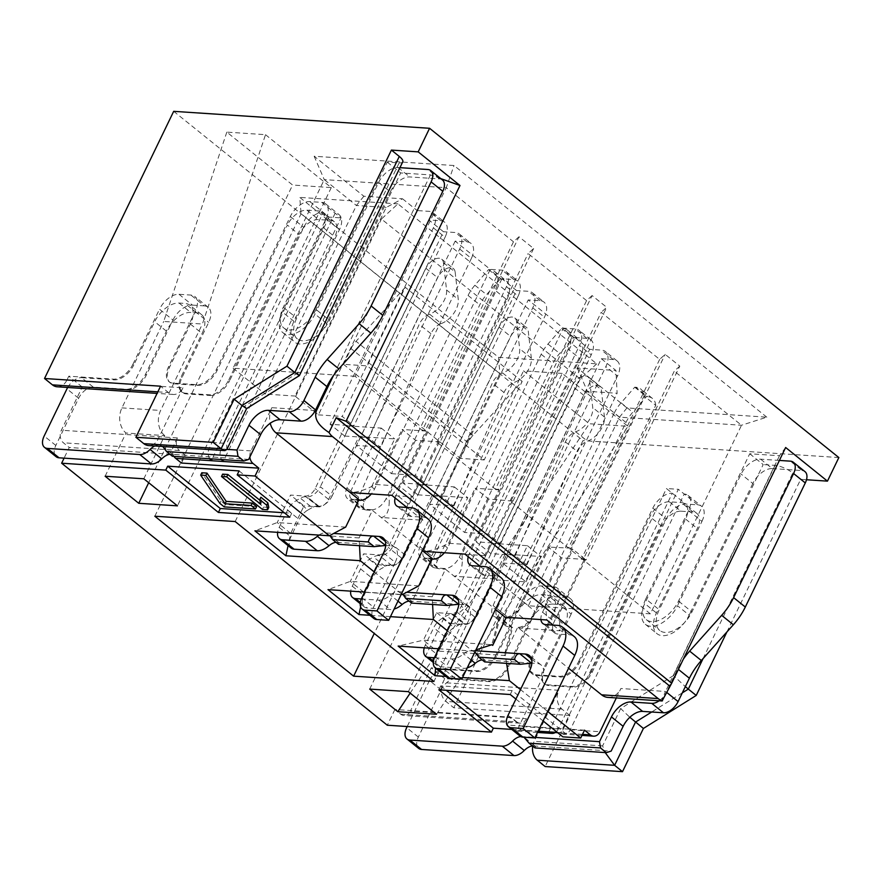 <?xml version="1.0" encoding="UTF-8"?>
<svg xmlns="http://www.w3.org/2000/svg" width="883" height="883" viewBox="0 0 883 883"><rect width="100%" height="100%" fill="white"/><g stroke="black" fill="none" stroke-linecap="round" stroke-linejoin="round"><path stroke-width="0.66" stroke-dasharray="4.42 3.31" d="M785.649 447.504L779.49 455.727L749.733 453.763L678.508 601.091A25.21 14.481 128.8 0 1 651.698 621.621A25.21 14.481 128.8 0 1 646.345 619.645A25.21 14.481 128.8 0 1 645.782 598.928L658.354 609.038L656.455 612.968A25.21 14.481 -51.2 0 0 657.018 633.696A25.21 14.481 -51.2 0 0 662.371 635.661A25.21 14.481 -51.2 0 0 689.182 615.131L677.493 605.727A25.21 14.481 128.8 0 1 650.672 626.257A25.21 14.481 128.8 0 1 645.318 624.281A25.21 14.481 128.8 0 1 644.756 603.564L685.594 519.083A18.333 10.53 -51.2 0 0 685.186 504.016A18.333 10.53 -51.2 0 0 681.29 502.582L669.391 501.798A18.333 10.53 -51.2 0 0 649.888 516.721L579.612 662.095A18.333 10.53 128.8 0 1 560.109 677.018L536.312 675.44A18.333 10.53 128.8 0 1 532.416 674.005A18.333 10.53 128.8 0 1 532.008 658.939L552.89 615.716A22.914 13.157 -51.2 0 0 552.383 596.875A22.914 13.157 -51.2 0 0 547.515 595.087L541.566 594.689A22.914 13.157 -51.2 0 0 517.184 613.354L496.301 656.566L495.418 655.87A18.333 10.53 128.8 0 1 475.915 670.793L431.29 667.835L410.396 711.058L526.445 718.74L522.637 726.599A9.172 6.965 -86.2 0 1 516.191 731.047A9.172 6.965 -86.2 0 1 513.001 729.755L538.012 731.411M399.933 167.66L398.112 167.538A18.333 10.53 -51.2 0 0 378.619 182.461L316.887 310.154L328.575 319.569L326.677 323.487A25.21 14.481 128.8 0 1 299.867 344.017A25.21 14.481 128.8 0 1 294.514 342.052A25.21 14.481 128.8 0 1 293.951 321.324L334.789 236.854A18.333 10.53 -51.2 0 0 334.381 221.776A18.333 10.53 -51.2 0 0 330.485 220.342L318.575 219.558A18.333 10.53 -51.2 0 0 299.083 234.481L287.383 225.077L217.108 370.452A18.333 10.53 128.8 0 1 197.615 385.374L173.808 383.796A18.333 10.53 128.8 0 1 169.911 382.372A18.333 10.53 128.8 0 1 169.503 367.295L190.397 324.072A22.914 13.157 -51.2 0 0 189.878 305.231A22.914 13.157 -51.2 0 0 185.011 303.443L179.061 303.046A22.914 13.157 -51.2 0 0 154.691 321.71L133.797 364.922L132.925 364.226A18.333 10.53 128.8 0 1 113.421 379.149L68.786 376.191L66.887 380.12L182.936 387.814A13.753 10.441 -86.2 0 1 173.256 394.469A13.753 10.441 -86.2 0 1 168.465 392.538L160.574 386.191M299.414 375.584L297.527 373.101L399.138 162.902L387.24 162.119L316.015 309.447L316.887 310.154L314.988 314.083A25.21 14.481 128.8 0 1 288.178 334.613A25.21 14.481 128.8 0 1 282.825 332.637A25.21 14.481 128.8 0 1 282.262 311.92L323.09 227.439A18.333 10.53 -51.2 0 0 322.681 212.373A18.333 10.53 -51.2 0 0 318.785 210.938L306.887 210.154A18.333 10.53 -51.2 0 0 287.383 225.077M749.733 453.763L763.188 464.579L691.963 611.908A25.21 14.481 128.8 0 1 665.142 632.438A25.21 14.481 128.8 0 1 659.789 630.473A25.21 14.481 128.8 0 1 659.226 609.745L658.354 609.038L697.283 528.498A18.333 10.53 -51.2 0 0 696.875 513.42A18.333 10.53 -51.2 0 0 692.978 511.985L681.29 502.582M779.402 460.429L760.616 459.182A18.333 10.53 -51.2 0 0 741.113 474.105L679.391 601.798L691.08 611.202L689.182 615.131M475.495 650.76L471.533 650.495A12.373 7.108 -51.2 0 0 463.531 653.884A18.333 10.53 128.8 0 1 451.688 658.906L434.414 657.769M531.411 663.1L483.233 659.899A12.373 7.108 -51.2 0 0 482.195 659.921M467.228 667.857A18.333 10.53 128.8 0 1 463.376 668.321L440.275 666.786A13.753 7.892 128.8 0 1 437.361 665.716A13.753 7.892 128.8 0 1 437.052 654.413L445.396 637.14A13.753 7.892 128.8 0 1 454.116 627.603L458.288 625.219A12.373 7.108 128.8 0 1 463.608 623.729L465.043 623.828A12.373 7.108 -51.2 0 0 478.2 613.751L583.795 395.319A12.373 7.108 128.8 0 1 596.952 385.242A12.373 7.108 128.8 0 1 599.59 386.213A12.373 7.108 128.8 0 1 601.312 389.668L604.436 416.986A18.333 10.53 128.8 0 1 587.405 441.158A12.373 7.108 -51.2 0 0 577.096 451.323L504.8 614.943A13.753 7.892 -51.2 0 0 505.396 625.617A13.753 7.892 -51.2 0 0 508.31 626.698L511.754 626.919L504.414 654.822L517.703 627.316L568.553 668.232M424.259 647.813A13.753 7.892 128.8 0 1 425.352 644.998L433.708 627.736A13.753 7.892 128.8 0 1 442.416 618.188L446.588 615.804A12.373 7.108 128.8 0 1 451.908 614.325L453.343 614.413A12.373 7.108 -51.2 0 0 466.511 604.347L572.096 385.915A12.373 7.108 128.8 0 1 585.263 375.838A12.373 7.108 128.8 0 1 587.89 376.798A12.373 7.108 128.8 0 1 589.612 380.253L592.736 407.571A18.333 10.53 128.8 0 1 575.705 431.754A12.373 7.108 -51.2 0 0 565.396 441.908L493.1 605.539A13.753 7.892 -51.2 0 0 493.696 616.213A13.753 7.892 -51.2 0 0 496.621 617.283L500.065 617.515L499.182 616.809L491.842 644.7L423.399 640.175L398.156 646.08M316.015 309.447A25.21 14.481 128.8 0 1 289.194 329.977A25.21 14.481 128.8 0 1 283.84 328.001A25.21 14.481 128.8 0 1 283.277 307.284L326.015 218.885A18.333 10.53 -51.2 0 0 325.606 203.807A18.333 10.53 -51.2 0 0 321.71 202.373L309.812 201.589A18.333 10.53 -51.2 0 0 290.308 216.512L216.236 369.745A18.333 10.53 128.8 0 1 196.732 384.668L172.936 383.09A18.333 10.53 128.8 0 1 169.039 381.666A18.333 10.53 128.8 0 1 168.631 366.588L195.22 311.578A18.333 10.53 -51.2 0 0 194.812 296.511A18.333 10.53 -51.2 0 0 190.916 295.077L179.006 294.293A18.333 10.53 -51.2 0 0 159.514 309.216L172.958 320.032L146.368 375.043A18.333 10.53 128.8 0 1 126.865 389.966L82.24 387.008L61.346 430.231A9.172 6.965 93.8 0 0 63.388 442.791L69.238 447.493L64.084 458.145M387.24 162.119L400.683 172.936L329.458 320.264A25.21 14.481 128.8 0 1 302.648 340.794A25.21 14.481 128.8 0 1 297.295 338.829A25.21 14.481 128.8 0 1 296.732 318.101L339.458 229.701A18.333 10.53 -51.2 0 0 339.05 214.624A18.333 10.53 -51.2 0 0 335.154 213.189L221.192 448.928A9.172 6.965 -86.2 0 0 221.545 459.535M318.94 535.076A12.373 7.108 128.8 0 1 325.363 532.902L333.686 533.453M338.476 544.292L339.116 542.813L337.063 542.305A12.373 7.108 -51.2 0 0 336.026 542.317M361.335 598.972L378.597 600.109A18.333 10.53 -51.2 0 0 390.452 595.087A12.373 7.108 128.8 0 1 398.454 591.698L406.765 592.25M409.105 601.124A12.373 7.108 128.8 0 1 410.142 601.102L458.332 604.292M679.789 366.114L674.281 371.147L583.111 559.745L586.08 559.943L679.789 366.114L665.164 354.348L659.656 359.392L601.191 312.35L510.021 500.948L513.001 501.136L488.608 499.094L475.164 488.277L498.972 489.855L498.387 489.381L592.085 295.551L606.698 307.317L601.191 312.35M659.656 359.392L568.497 547.979L510.021 500.948M579.612 662.095L578.729 661.389A18.333 10.53 128.8 0 1 559.237 676.312L535.429 674.733A18.333 10.53 128.8 0 1 531.533 673.31A18.333 10.53 128.8 0 1 531.125 658.232L557.714 603.221L571.169 614.049A18.333 10.53 -51.2 0 0 570.749 598.972A18.333 10.53 -51.2 0 0 566.864 597.537L554.954 596.753A18.333 10.53 -51.2 0 0 535.462 611.676L508.862 666.687A18.333 10.53 128.8 0 1 489.37 681.61L444.734 678.652L442.836 682.581A13.753 10.441 93.8 0 0 445.904 701.422L453.796 707.78L569.844 715.462L545.153 766.543M444.734 678.652L431.29 667.835M584.513 730.175L507.151 725.053L510.948 717.195L394.9 709.502L400.75 714.204A9.172 6.965 93.8 0 0 403.939 715.495A9.172 6.965 93.8 0 0 410.396 711.058M394.9 709.502L387.306 725.219M82.24 387.008L68.786 376.191M57.207 386.787A13.753 10.441 93.8 0 0 66.887 380.12M173.686 111.335L582.957 440.606L453.796 707.78M541.566 594.689L553.255 604.104A22.914 13.157 -51.2 0 0 528.884 622.758L507.99 665.981A18.333 10.53 128.8 0 1 488.487 680.903L455.76 678.74L444.072 669.325L476.798 671.499A18.333 10.53 -51.2 0 0 496.301 656.566M838.85 457.56L582.957 440.606M726.919 631.941L800.671 479.359L806.499 479.745M526.367 564.612L514.679 555.208L490.871 553.63L476.257 541.875L575.021 337.56L589.634 349.326L601.533 350.109A18.333 10.53 128.8 0 1 605.429 351.544A18.333 10.53 128.8 0 1 605.837 366.622L617.537 376.026L526.367 564.612L502.559 563.034L601.323 358.73L613.232 359.524A18.333 10.53 128.8 0 1 617.129 360.948A18.333 10.53 128.8 0 1 617.537 376.026M601.323 358.73L615.948 370.496L617.118 393.266L587.361 391.29L619.524 417.162L741.521 425.242L766.808 417.173L626.963 407.913L577.261 367.924L615.948 370.496M402.538 198.796L417.151 210.562L318.388 414.867L294.999 396.048L386.169 207.461L402.538 198.796L363.851 196.236L314.16 156.247L454.005 165.518L766.808 417.173M433.365 227.847L445.054 237.262A18.333 10.53 -51.2 0 0 444.646 222.185A18.333 10.53 -51.2 0 0 440.749 220.75L428.851 219.966L443.465 231.721L344.701 436.036L330.087 424.27L353.884 425.849L342.196 416.445L433.365 227.847A18.333 10.53 -51.2 0 0 432.957 212.781A18.333 10.53 -51.2 0 0 429.061 211.346L417.151 210.562M459.668 249.017L471.367 258.432A18.333 10.53 -51.2 0 0 470.959 243.355A18.333 10.53 -51.2 0 0 467.063 241.92L455.153 241.136L490.242 269.359L391.478 473.663L356.39 445.44L380.198 447.019L368.509 437.604L459.668 249.017A18.333 10.53 -51.2 0 0 459.259 233.951A18.333 10.53 -51.2 0 0 455.363 232.516L443.465 231.721M506.445 286.655L518.144 296.059A18.333 10.53 -51.2 0 0 517.725 280.982A18.333 10.53 -51.2 0 0 513.84 279.558L501.93 278.763L516.555 290.529L417.78 494.833L403.167 483.067L426.975 484.646L415.275 475.242L506.445 286.655A18.333 10.53 -51.2 0 0 506.036 271.578A18.333 10.53 -51.2 0 0 502.14 270.143L490.242 269.359M575.021 337.56L586.919 338.355A18.333 10.53 128.8 0 1 590.815 339.778A18.333 10.53 128.8 0 1 591.224 354.856L500.054 543.442L488.365 534.038L464.557 532.46L429.48 504.237L453.277 505.816L441.588 496.412L532.758 307.814A18.333 10.53 -51.2 0 0 532.35 292.748A18.333 10.53 -51.2 0 0 528.453 291.313L516.555 290.529M453.277 505.816L544.447 317.229A18.333 10.53 -51.2 0 0 544.038 302.152A18.333 10.53 -51.2 0 0 540.142 300.717L528.244 299.933L563.321 328.156L575.23 328.94A18.333 10.53 128.8 0 1 579.116 330.374A18.333 10.53 128.8 0 1 579.535 345.452L591.224 354.856M596.731 363.818L580.208 378.95L381.423 219.017L397.946 203.885L596.731 363.818L498.542 357.317L299.756 197.384L301.081 213.686L499.866 373.619L374.271 633.453M397.946 203.885L299.756 197.384M408.387 691.654L562.228 373.41L628.001 426.323L589.325 423.763L410.176 693.1M562.228 373.41L523.553 370.838L589.325 423.763M226.821 132.119L163.719 321.456L202.395 324.017L265.507 134.68L226.821 132.119L292.604 185.033L148.697 482.725M265.507 134.68L331.28 187.604L292.604 185.033M190.397 324.072L202.086 333.487A22.914 13.157 -51.2 0 0 201.578 314.646A22.914 13.157 -51.2 0 0 196.71 312.847L190.761 312.461A22.914 13.157 -51.2 0 0 166.379 331.114L145.485 374.337A18.333 10.53 128.8 0 1 125.993 389.26L93.256 387.096L81.567 377.681L114.293 379.856A18.333 10.53 -51.2 0 0 133.797 364.922M547.659 711.444L520.495 689.59M462.549 677.548L445.926 676.444M438.719 648.773L472.548 651.014L447.405 630.793M390.474 616.654L369.911 615.296M364.624 592.063L401.191 594.491M401.5 593.851L374.326 571.985M515.904 699.071L543.078 720.936M455.76 678.74A13.753 7.892 -51.2 0 0 441.136 689.932L418.343 737.084A13.753 7.892 -51.2 0 0 418.652 748.387M441.136 689.932L429.447 680.528A13.753 7.892 128.8 0 1 444.072 669.325M703.078 658.575L792.779 473.012A13.753 4.205 -154.2 0 0 775.086 465.363L763.188 464.579M792.779 473.012L800.671 479.359M532.714 746.124A13.753 10.441 -86.2 0 1 534.193 741.345L558.884 690.274L442.836 682.581M569.844 715.462L561.952 709.115A13.753 10.441 -86.2 0 1 558.884 690.274M577.261 367.924L587.361 391.29L496.191 579.877L528.354 605.749L650.352 613.84L741.521 425.242L674.281 371.147M626.963 407.913L619.524 417.162L528.354 605.749M592.085 295.551L586.577 300.595L495.407 489.182L436.942 442.14L439.337 441.875L415.529 440.297L414.646 439.591L402.085 429.469L425.882 431.047L425.297 430.584L518.994 236.754L533.619 248.509L528.111 253.553L586.577 300.595M518.994 236.754L513.487 241.799L422.328 430.385L355.087 376.29L446.257 187.704L513.487 241.799M314.16 156.247L324.26 179.613L446.257 187.704L454.005 165.518M363.851 196.236L356.412 205.485L265.242 394.072L294.999 396.048M355.087 376.29L233.09 368.2L324.26 179.613L356.412 205.485L386.169 207.461M498.542 357.317L499.866 373.619M436.489 714.259L628.001 426.323M440.76 178.609L430.44 174.9L400.683 172.936M399.138 162.902A13.753 4.205 -154.2 0 0 402.747 161.832M182.936 387.814L158.245 438.884A13.753 10.441 -86.2 0 1 148.565 445.551M93.256 387.096A13.753 7.892 -51.2 0 0 78.631 398.288L55.839 445.44A13.753 7.892 -51.2 0 0 56.148 456.743M67.682 387.482A13.753 7.892 128.8 0 1 81.567 377.681M506.566 663.343L505.286 655.528L436.853 650.992L435.562 668.111M474.778 617.007L461.323 606.191A9.172 5.265 -51.2 0 1 451.577 613.652L436.699 612.67L423.399 640.175L436.853 650.992L450.142 623.486L465.021 624.469A9.172 5.265 -51.2 0 0 474.778 617.007L505.164 554.149L540.871 556.511L510.473 619.369A9.172 5.265 -51.2 0 0 510.683 626.908A9.172 5.265 -51.2 0 0 512.626 627.625L505.286 655.528L504.414 654.822M616.334 697.945L620.892 688.508L665.528 691.466C662.239 698.387 661.224 701.499 662.471 700.804M607.99 697.393A18.333 13.918 93.8 0 0 620.892 688.508M510.242 694.513L512.14 690.583L564.756 732.923L562.857 736.852M512.14 690.583L440.727 685.859L438.829 689.789M440.727 685.859L446.224 690.274M511.765 729.413L538.133 731.157M557.372 732.437L564.756 732.923M181.479 463.045L185.287 455.186L69.238 447.493M289.812 517.184L291.71 513.255L284.326 512.758M239.094 470.915L291.71 513.255M249.867 456.975A9.172 6.965 -86.2 0 1 250.949 450.904L271.843 407.681A18.333 13.918 93.8 0 0 270.242 423.255M345.672 527.107L277.229 522.57L254.911 530.838M358.962 499.601L353.012 499.215A9.172 5.265 128.8 0 1 351.07 498.498A9.172 5.265 128.8 0 1 350.86 490.959L381.246 428.089L345.54 425.727L315.154 488.586A9.172 5.265 128.8 0 1 305.408 496.058L290.529 495.065L277.229 522.57L290.684 533.387L288.068 545.606M359.513 545.694L359.116 537.924L290.684 533.387L303.973 505.893L290.529 495.065M359.116 537.924L372.416 510.418L422.383 550.628M418.752 585.904L350.319 581.367L328.001 589.634M432.052 558.398L426.103 558.012A9.172 5.265 128.8 0 1 424.149 557.294A9.172 5.265 128.8 0 1 423.95 549.756L454.337 486.897L418.63 484.524L388.244 547.394A9.172 5.265 128.8 0 1 378.487 554.855L363.608 553.873L350.319 581.367L363.763 592.195L360.639 606.853M432.604 604.491L432.206 596.72L363.763 592.195L377.063 564.69L363.608 553.873M432.206 596.72L445.496 569.226L495.473 609.425M475.904 649.921L472.548 651.014M105.132 476.235L126.026 433.023A18.333 13.918 -86.2 0 1 121.931 407.891L163.719 321.456M143.819 478.796L164.713 435.584L126.026 433.023M580.208 378.95L433.961 681.477M235.176 521.544L381.423 219.017M522.184 381.379L405.253 287.306L367.262 365.882L484.204 459.955L522.184 381.379L472.968 435.363A18.333 10.53 -51.2 0 0 468.001 442.67L460.396 458.387L484.204 459.955M154.834 516.224L301.081 213.686M557.714 603.221A18.333 10.53 -51.2 0 0 557.305 588.155A18.333 10.53 -51.2 0 0 553.409 586.72L541.511 585.937A18.333 10.53 -51.2 0 0 522.008 600.859L495.418 655.87M528.884 622.758L517.184 613.354M429.447 680.528L407.195 726.532M520.749 736.543A12.373 7.108 128.8 0 1 521.831 736.521L535.12 737.404M659.148 700.782A13.753 7.892 -51.2 0 0 666.411 692.173L677.691 668.828A45.839 26.324 128.8 0 1 683.354 659.115M678.508 601.091L679.391 601.798L677.493 605.727M775.086 465.363L673.475 675.561L685.329 686.621M673.475 675.561L620.672 708.563L629.844 717.283M620.672 708.563L602.625 745.881L605.197 752.57M650.352 613.84L583.111 559.745M369.701 689.093L523.553 370.838M331.28 187.604L177.439 505.849M164.713 435.584A18.333 13.918 -86.2 0 1 160.618 410.463L202.395 324.017M430.44 174.9L333.366 375.716M779.49 455.727L665.528 691.466M246.6 408.597L244.723 406.092L297.527 373.101M226.854 449.458L226.677 443.421L244.723 406.092M132.925 364.226L159.514 309.216M166.379 331.114L154.691 321.71M154.768 445.959A12.373 7.108 128.8 0 1 159.337 444.877L226.898 449.359M586.08 559.943L585.506 559.469L558.906 614.48L560.241 630.782L518.586 628.023A13.753 7.892 -51.2 0 0 533.211 616.831L561.698 557.89L560.815 557.184L625.948 422.471A27.505 15.795 128.8 0 1 632.747 412.251L646.433 396.61L647.614 396.688L635.926 387.284A22.914 13.157 128.8 0 1 640.793 389.072A22.914 13.157 128.8 0 1 644.027 395.926L569.954 549.16L572.935 549.358L542.537 612.217A13.753 7.892 -51.2 0 0 540.926 619.579M533.211 616.831L532.328 616.124A13.753 7.892 128.8 0 1 517.703 627.316M512.626 627.625L500.065 617.515L492.714 645.407M507.151 725.053L513.001 729.755M557.725 732.713L560.606 732.912L678.365 489.314L666.455 488.531L685.76 504.05A18.333 10.53 -51.2 0 0 666.257 518.972L592.184 672.206A18.333 10.53 128.8 0 1 572.681 687.129L548.873 685.55A18.333 10.53 128.8 0 1 544.988 684.126A18.333 10.53 128.8 0 1 544.568 669.049L543.696 668.343L564.59 625.131A22.914 13.157 -51.2 0 0 564.071 606.29A22.914 13.157 -51.2 0 0 559.204 604.491L547.515 595.087M645.782 598.928L688.519 510.517A18.333 10.53 -51.2 0 0 688.1 495.451A18.333 10.53 -51.2 0 0 684.215 494.016L570.252 729.755A9.172 6.965 -86.2 0 1 563.796 734.203A9.172 6.965 -86.2 0 1 560.606 732.912L582.493 734.358M400.75 714.204L516.798 721.897L510.948 717.195M516.798 721.897A9.172 6.965 93.8 0 0 519.988 723.188A9.172 6.965 93.8 0 0 526.445 718.74M185.287 455.186L179.437 450.485L63.388 442.791M173.94 456.379A9.172 6.965 -86.2 0 1 173.587 445.772L177.384 437.924A9.172 6.965 93.8 0 0 179.437 450.485M268.763 507.416L263.553 507.063L222.626 474.138M259.9 500.286L261.798 501.809L260.904 497.25M256.611 506.61L225.364 504.535L221.015 501.036L201.799 472.758M391.853 495.308L399.293 486.058L375.485 484.48L371.401 486.643C363.432 490.529 356.357 492.493 350.198 492.548M395.131 497.946A13.753 7.892 128.8 0 1 396.368 494.623L495.142 290.319A22.914 13.157 -51.2 0 0 494.623 271.478A22.914 13.157 -51.2 0 0 489.756 269.679L488.564 269.602L474.888 285.242A27.505 15.795 -51.2 0 0 468.078 295.463L374.469 489.116A13.753 7.892 128.8 0 1 371.301 493.95M488.564 269.602L500.264 279.017L486.577 294.657A27.505 15.795 -51.2 0 0 479.778 304.878L386.158 498.52A13.753 7.892 128.8 0 1 371.533 509.723L372.416 510.418L366.467 510.032A9.172 5.265 128.8 0 1 364.513 509.314A9.172 5.265 128.8 0 1 364.315 501.776L394.701 438.917L358.995 436.544L328.608 499.414A9.172 5.265 128.8 0 1 318.851 506.875L303.973 505.893M464.933 554.105L472.383 544.855L448.575 543.277L444.48 545.44C436.511 549.325 429.447 551.29 423.277 551.345M512.416 500.672L485.827 555.672L462.019 554.094L462.317 559.789C462.273 570.054 459.59 575.55 454.27 576.279L495.926 579.038L484.944 554.966L579.91 358.52L568.222 349.116A22.914 13.157 -51.2 0 0 567.714 330.275A22.914 13.157 -51.2 0 0 562.835 328.487L561.654 328.41L547.968 344.05A27.505 15.795 -51.2 0 0 541.169 354.271L447.549 547.913A13.753 7.892 128.8 0 1 444.392 552.747M406.997 507.493L422.836 520.242L381.18 517.482C386.511 516.754 389.193 511.257 389.226 500.992L386.158 498.52M579.91 358.52A22.914 13.157 -51.2 0 0 579.403 339.679A22.914 13.157 -51.2 0 0 574.535 337.891L573.343 337.814L559.667 353.454A27.505 15.795 -51.2 0 0 552.857 363.675L459.248 557.316A13.753 7.892 128.8 0 1 444.624 568.52L445.496 569.226L439.546 568.829A9.172 5.265 128.8 0 1 437.604 568.111A9.172 5.265 128.8 0 1 437.394 560.573L467.78 497.714L432.074 495.341L401.688 558.211A9.172 5.265 128.8 0 1 391.942 565.672L377.063 564.69M509.193 617.471A13.753 7.892 -51.2 0 0 520.639 606.709L519.756 606.003A13.753 7.892 128.8 0 1 505.131 617.206M461.323 606.191L491.71 543.321L527.416 545.694L497.03 608.553A9.172 5.265 -51.2 0 0 497.239 616.091A9.172 5.265 -51.2 0 0 499.182 616.809M436.699 612.67L450.142 623.486M468.001 442.67L351.059 348.586L343.465 364.304L367.262 365.882M405.253 287.306L356.037 341.279A18.333 10.53 128.8 0 0 351.059 348.586M343.465 364.304L460.396 458.387M578.729 661.389L652.813 508.155A18.333 10.53 128.8 0 1 672.305 493.233L558.343 728.972A9.172 6.965 -86.2 0 1 555.23 732.559M592.184 672.206L591.301 671.499L661.577 526.125L649.888 516.721M669.391 501.798L681.08 511.202A18.333 10.53 -51.2 0 0 661.577 526.125M681.08 511.202L692.978 511.985M685.594 519.083L697.283 528.498M688.519 510.517L701.963 521.345L659.226 609.745M760.616 459.182L772.305 468.586A18.333 10.53 -51.2 0 0 752.813 483.52L741.113 474.105M772.305 468.586L802.062 470.562L790.373 461.158M804.987 471.632A13.753 7.892 -51.2 0 0 802.062 470.562M521.831 736.521L523.961 737.206M534.943 747.923L535.584 746.433L533.531 745.925A12.373 7.108 -51.2 0 0 532.493 745.947M553.255 604.104L559.204 604.491M552.89 615.716L564.59 625.131M571.169 614.049L544.568 669.049M701.963 521.345A18.333 10.53 -51.2 0 0 701.555 506.268A18.333 10.53 -51.2 0 0 697.658 504.833L685.76 504.05M527.416 545.694L540.871 556.511M505.164 554.149L491.71 543.321M432.074 495.341L418.63 484.524M454.337 486.897L467.78 497.714M358.995 436.544L345.54 425.727M381.246 428.089L394.701 438.917M500.054 543.442L476.257 541.875M417.78 494.833L441.588 496.412M391.478 473.663L415.275 475.242M344.701 436.036L368.509 437.604M318.388 414.867L342.196 416.445M233.09 368.2L265.242 394.072M422.328 430.385L425.297 430.584M495.407 489.182L498.387 489.381M568.497 547.979L571.467 548.177L665.164 354.348M520.639 606.709L549.127 547.78L548.244 547.074L571.467 548.177M625.948 422.471L614.248 413.067L549.127 547.78L560.815 557.184L532.328 616.124M585.506 559.469L561.698 557.89M496.191 579.877L525.948 581.853L502.559 563.034M513.001 501.136L606.698 307.317M614.248 413.067A27.505 15.795 128.8 0 1 621.058 402.847L634.734 387.207L635.926 387.284M572.052 548.652L545.462 603.652L558.034 613.773L584.623 558.762L581.643 558.564L655.727 405.341L644.027 395.926M655.727 405.341A22.914 13.157 -51.2 0 0 652.493 398.476A22.914 13.157 -51.2 0 0 647.614 396.688M520.032 736.069A13.753 7.892 128.8 0 1 519.734 724.766L541.378 679.976A18.333 10.53 -51.2 0 0 540.97 664.899A18.333 10.53 -51.2 0 0 537.074 663.475L531.864 663.122M558.906 614.48L558.034 613.773L554.237 621.632A13.753 7.892 -51.2 0 0 552.99 624.954M552.968 625.076A13.753 7.892 -51.2 0 0 554.546 632.934A13.753 7.892 -51.2 0 0 557.46 634.005L569.369 634.789A22.914 13.157 128.8 0 1 574.237 636.588M179.006 294.293L192.461 305.11A18.333 10.53 -51.2 0 0 172.958 320.032M323.09 227.439L334.789 236.854M283.277 307.284L296.732 318.101M442.482 179.989A13.753 7.892 -51.2 0 0 439.568 178.918L409.811 176.942A18.333 10.53 -51.2 0 0 390.308 191.876L378.619 182.461M159.337 444.877L162.759 446.489M172.45 456.279L173.09 454.789L171.026 454.281L248.686 459.436M169.989 454.304A12.373 7.108 128.8 0 1 171.026 454.281M209.646 458.741A9.172 6.965 -86.2 0 1 209.293 448.145L323.255 212.406A18.333 10.53 -51.2 0 0 303.752 227.328L229.679 380.562L228.807 379.856A18.333 10.53 128.8 0 1 209.304 394.778L185.496 393.211A18.333 10.53 128.8 0 1 181.611 391.776A18.333 10.53 128.8 0 1 181.192 376.699L202.086 333.487M209.304 394.778L210.187 395.485L186.379 393.906A18.333 10.53 -51.2 0 1 182.483 392.482A18.333 10.53 -51.2 0 1 182.075 377.405L208.664 322.405A18.333 10.53 -51.2 0 0 208.256 307.328A18.333 10.53 -51.2 0 0 204.359 305.893L190.916 295.077M228.807 379.856L299.083 234.481M451.577 613.652L465.021 624.469M451.908 614.325L463.608 623.729M261.798 501.809L260.651 504.171M263.553 507.063L262.417 509.425M221.015 501.036L219.878 503.387M225.364 504.535L224.227 506.897M371.533 509.723L365.584 509.325L353.895 499.91L358.664 500.231M318.851 506.875L305.739 496.721L318.873 506.224A12.373 7.108 -51.2 0 0 332.03 496.147L320.341 486.743A12.373 7.108 128.8 0 1 307.174 496.82L305.408 496.058M375.485 484.48L402.085 429.469M444.624 568.52L438.674 568.122L426.975 558.718L431.743 559.027M391.942 565.672L378.487 554.855M448.575 543.277L475.164 488.277M422.836 520.242L412.736 496.875L388.939 495.297L389.226 500.992M415.529 440.297L388.939 495.297M519.756 606.003L548.244 547.074M545.462 603.652L546.787 619.965M488.608 499.094L462.019 554.094M752.813 483.52L691.08 611.202L691.963 611.908M533.531 745.925L611.179 751.08M591.301 671.499A18.333 10.53 128.8 0 1 571.809 686.422L548.001 684.844A18.333 10.53 128.8 0 1 544.105 683.42A18.333 10.53 128.8 0 1 543.696 668.343M697.658 504.833L678.365 489.314M439.337 441.875L412.736 496.875L399.293 486.058L425.882 431.047M568.222 349.116L473.255 545.562L472.383 544.855L498.972 489.855M525.948 581.853L617.118 393.266M584.623 558.762L572.935 549.358M474.877 652.04L471.533 650.495M484.646 661.897L485.286 660.407L483.233 659.899M634.734 387.207L646.433 396.61M329.458 320.264L328.575 319.569L390.308 191.876M321.71 202.373L341.004 217.902L223.244 461.489M480.076 566.29L495.926 579.038M553.166 625.087L560.241 630.782M192.461 305.11L204.359 305.893M309.812 201.589L329.105 217.108L341.004 217.902M210.187 395.485A18.333 10.53 -51.2 0 0 229.679 380.562M353.012 499.215L353.895 499.91L350.452 499.69A13.753 7.892 128.8 0 1 347.527 498.619A13.753 7.892 128.8 0 1 346.931 487.935L419.226 324.315A12.373 7.108 128.8 0 1 429.535 314.149A18.333 10.53 -51.2 0 0 446.566 289.977L443.443 262.659A12.373 7.108 -51.2 0 0 441.721 259.205A12.373 7.108 -51.2 0 0 425.926 268.311L320.341 486.743M366.467 510.032L362.14 509.094A13.753 7.892 -51.2 0 1 359.226 508.023L347.527 498.619M305.739 496.721A12.373 7.108 -51.2 0 0 300.419 498.211L296.246 500.595A13.753 7.892 -51.2 0 0 287.538 510.142L279.183 527.405A13.753 7.892 -51.2 0 0 277.626 532.339M317.439 506.136A12.373 7.108 -51.2 0 0 312.118 507.615L300.419 498.211M426.103 558.012L426.975 558.718L423.542 558.486A13.753 7.892 128.8 0 1 420.617 557.416A13.753 7.892 128.8 0 1 420.021 546.732L492.317 383.112A12.373 7.108 128.8 0 1 502.626 372.946A18.333 10.53 -51.2 0 0 519.657 348.774L516.533 321.456A12.373 7.108 -51.2 0 0 514.811 318.001A12.373 7.108 -51.2 0 0 499.016 327.107L393.421 545.539A12.373 7.108 128.8 0 1 380.264 555.617M423.542 558.486L435.231 567.89L439.546 568.829M378.829 555.528A12.373 7.108 -51.2 0 0 373.509 557.007L369.337 559.392A13.753 7.892 -51.2 0 0 360.617 568.939L352.273 586.202A13.753 7.892 -51.2 0 0 350.717 591.146M468.222 556.743A13.753 7.892 128.8 0 1 469.458 553.42L473.255 545.562L484.944 554.966L481.147 562.824L469.458 553.42M390.518 564.932A12.373 7.108 -51.2 0 0 385.198 566.422L381.026 568.795A13.753 7.892 -51.2 0 0 372.306 578.343L363.962 595.606A13.753 7.892 -51.2 0 0 364.271 606.919A13.753 7.892 -51.2 0 0 367.196 607.99L390.297 609.524A18.333 10.53 -51.2 0 0 394.149 609.049M548.707 732.117L666.455 488.531M501.147 577.78A22.914 13.157 -51.2 0 0 496.279 575.992L484.381 575.208A13.753 7.892 128.8 0 1 481.456 574.138A13.753 7.892 128.8 0 1 479.877 566.279M479.911 566.158A13.753 7.892 128.8 0 1 481.147 562.824M458.774 604.325L463.994 604.667A18.333 10.53 128.8 0 1 467.891 606.102A18.333 10.53 128.8 0 1 468.299 621.179L446.643 665.97A13.753 7.892 -51.2 0 0 446.953 677.272M435.231 567.89A13.753 7.892 128.8 0 1 432.306 566.82A13.753 7.892 128.8 0 1 431.71 556.147L504.005 392.527A12.373 7.108 128.8 0 1 514.314 382.361A18.333 10.53 -51.2 0 0 531.345 358.178L528.222 330.871A12.373 7.108 -51.2 0 0 526.5 327.416A12.373 7.108 -51.2 0 0 510.705 336.522L405.12 554.954A12.373 7.108 128.8 0 1 391.953 565.032M406.831 507.361A13.753 7.892 -51.2 0 1 408.067 504.027L506.831 299.723L495.142 290.319M533.619 248.509L439.911 442.339M329.105 217.108L212.207 458.906M429.535 314.149L441.235 323.553A12.373 7.108 -51.2 0 0 430.926 333.719L358.63 497.35A13.753 7.892 -51.2 0 0 359.226 508.023M500.264 279.017L501.445 279.094L489.756 269.679M506.831 299.723A22.914 13.157 -51.2 0 0 506.323 280.882A22.914 13.157 -51.2 0 0 501.445 279.094M406.798 507.471A13.753 7.892 -51.2 0 0 408.376 515.33A13.753 7.892 -51.2 0 0 411.29 516.412L423.2 517.195L411.5 507.791M428.067 518.983A22.914 13.157 -51.2 0 0 423.2 517.195M383.52 552.968L395.209 562.383L373.564 607.173A13.753 7.892 -51.2 0 0 373.862 618.475M395.209 562.383A18.333 10.53 -51.2 0 0 394.8 547.305A18.333 10.53 -51.2 0 0 390.904 545.871L385.341 541.389M385.694 545.528L390.904 545.871M325.363 532.902L329.812 535.495M296.246 500.595L307.946 509.999A13.753 7.892 -51.2 0 0 299.227 519.546L290.882 536.809A13.753 7.892 -51.2 0 0 291.191 548.111M307.946 509.999L312.118 507.615M443.443 262.659L455.142 272.063A12.373 7.108 -51.2 0 0 453.421 268.609A12.373 7.108 -51.2 0 0 437.626 277.726L332.03 496.147M455.142 272.063L458.266 299.381L446.566 289.977M441.235 323.553A18.333 10.53 -51.2 0 0 458.266 299.381M561.654 328.41L573.343 337.814M398.454 591.698L402.891 594.292M411.566 603.089L412.195 601.61L410.142 601.102M436.942 442.14L528.111 253.553M337.063 542.305L385.242 545.495M514.679 555.208L605.837 366.622M445.054 237.262L353.884 425.849M490.871 553.63L589.634 349.326M428.851 219.966L330.087 424.27M488.365 534.038L579.535 345.452M471.367 258.432L380.198 447.019M464.557 532.46L563.321 328.156M455.153 241.136L356.39 445.44M429.48 504.237L528.244 299.933M518.144 296.059L426.975 484.646M501.93 278.763L403.167 483.067M581.643 558.564L569.954 549.16M656.455 612.968L644.756 603.564M293.951 321.324L282.262 311.92M471.058 659.932L463.531 653.884M589.612 380.253L601.312 389.668M397.968 601.135L390.452 595.087M489.37 681.61L488.487 680.903M476.798 671.499L475.915 670.793M613.232 359.524L601.533 350.109M440.749 220.75L429.061 211.346M467.063 241.92L455.363 232.516M513.84 279.558L502.14 270.143M540.142 300.717L528.453 291.313M586.919 338.355L575.23 328.94M126.865 389.966L125.993 389.26M114.293 379.856L113.421 379.149M508.862 666.687L507.99 665.981M682.316 692.857L651.687 711.996M561.952 709.115L445.904 701.422M532.758 307.814L544.447 317.229M157.847 391.842L168.465 392.538M146.368 375.043L145.485 374.337M78.631 398.288L66.942 388.884M522.008 600.859L535.462 611.676M418.343 737.084L406.655 727.669M602.625 745.881L534.193 741.345M121.931 407.891L160.618 410.463M158.245 438.884L226.677 443.421M55.839 445.44L44.15 436.025M570.252 729.755L600.01 731.731M374.469 489.116L371.401 486.643M315.286 410.562L271.843 407.681M250.949 450.904L221.192 448.928M447.549 547.913L444.48 545.44M462.317 559.789L459.248 557.316M472.968 435.363L356.037 341.279M541.511 585.937L554.954 596.753M652.813 508.155L666.257 518.972M678.387 669.391L677.691 668.828M532.008 658.939L531.125 658.232M536.312 675.44L535.429 674.733M560.109 677.018L559.237 676.312M179.061 303.046L190.761 312.461M306.887 210.154L318.575 219.558M330.485 220.342L318.785 210.938M326.015 218.885L339.458 229.701M326.677 323.487L314.988 314.083M398.112 167.538L409.811 176.942M439.568 178.918L427.869 169.514M196.71 312.847L185.011 303.443M182.075 377.405L181.192 376.699M169.503 367.295L168.631 366.588M195.22 311.578L208.664 322.405M173.808 383.796L172.936 383.09M197.615 385.374L196.732 384.668M217.108 370.452L216.236 369.745M290.308 216.512L303.752 227.328M497.03 608.553L510.473 619.369M522.637 726.599L558.343 728.972M177.384 437.924L61.346 430.231M209.293 448.145L173.587 445.772M364.315 501.776L350.86 490.959M328.608 499.414L315.154 488.586M437.394 560.573L423.95 549.756M401.688 558.211L388.244 547.394M566.864 597.537L553.409 586.72M571.809 686.422L572.681 687.129M548.873 685.55L548.001 684.844M531.511 658.994L537.074 663.475M529.69 670.572L541.378 679.976M508.034 715.362L519.734 724.766M569.369 634.789L557.67 625.385M545.771 624.601L557.46 634.005M542.537 612.217L554.237 621.632M621.058 402.847L632.747 412.251M496.621 617.283L508.31 626.698M493.1 605.539L504.8 614.943M565.396 441.908L577.096 451.323M575.705 431.754L587.405 441.158M604.436 416.986L592.736 407.571M583.795 395.319L572.096 385.915M466.511 604.347L478.2 613.751M453.343 614.413L465.043 623.828M458.288 625.219L446.588 615.804M442.416 618.188L454.116 627.603M445.396 637.14L433.708 627.736M425.352 644.998L437.052 654.413M440.275 666.786L433.421 661.279M451.688 658.906L463.376 668.321M186.379 393.906L185.496 393.211M350.452 499.69L362.14 509.094M318.873 506.224L307.174 496.82M385.198 566.422L373.509 557.007M574.535 337.891L562.835 328.487M346.931 487.935L358.63 497.35M468.078 295.463L479.778 304.878M474.888 285.242L486.577 294.657M408.067 504.027L396.368 494.623M411.29 516.412L399.602 506.997M361.864 597.758L373.564 607.173M279.183 527.405L290.882 536.809M287.538 510.142L299.227 519.546M425.926 268.311L437.626 277.726M430.926 333.719L419.226 324.315M420.021 546.732L431.71 556.147M541.169 354.271L552.857 363.675M547.968 344.05L559.667 353.454M484.381 575.208L472.681 565.793M496.279 575.992L484.59 566.588M434.955 656.555L446.643 665.97M456.599 611.764L468.299 621.179M463.994 604.667L458.42 600.197M378.597 600.109L390.297 609.524M360.341 602.471L367.196 607.99M352.273 586.202L363.962 595.606M360.617 568.939L372.306 578.343M369.337 559.392L381.026 568.795M405.12 554.954L393.421 545.539M499.016 327.107L510.705 336.522M516.533 321.456L528.222 330.871M531.345 358.178L519.657 348.774M502.626 372.946L514.314 382.361M504.005 392.527L492.317 383.112M645.318 624.281L657.018 633.696M282.825 332.637L294.514 342.052M599.59 386.213L587.89 376.798M617.129 360.948L605.429 351.544M432.957 212.781L444.646 222.185M459.259 233.951L470.959 243.355M506.036 271.578L517.725 280.982M532.35 292.748L544.038 302.152M590.815 339.778L579.116 330.374M173.256 394.469L157.086 393.399M581.985 735.407L563.796 734.203M696.875 513.42L685.186 504.016M525.032 737.945L535.584 746.433M564.071 606.29L552.383 596.875M532.416 674.005L531.533 673.31M652.493 398.476L640.793 389.072M334.381 221.776L322.681 212.373M162.538 446.301L173.09 454.789M201.578 314.646L189.878 305.231M169.911 382.372L169.039 381.666M497.239 616.091L510.683 626.908M537.504 732.46L516.191 731.047M519.988 723.188L403.939 715.495M364.513 509.314L351.07 498.498M437.604 568.111L424.149 557.294M646.345 619.645L659.789 630.473M688.1 495.451L701.555 506.268M544.988 684.126L544.105 683.42M570.749 598.972L557.305 588.155M485.286 660.407L474.734 651.919M540.97 664.899L529.281 655.495M554.546 632.934L542.846 623.519M505.396 625.617L493.696 616.213M437.361 665.716L433.299 662.449M283.84 328.001L297.295 338.829M325.606 203.807L339.05 214.624M208.256 307.328L194.812 296.511M182.483 392.482L181.611 391.776M567.714 330.275L579.403 339.679M494.623 271.478L506.323 280.882M408.376 515.33L396.677 505.926M394.8 547.305L383.112 537.902M339.116 542.813L328.564 534.325M441.721 259.205L453.421 268.609M432.306 566.82L420.617 557.416M481.456 574.138L469.767 564.723M467.891 606.102L456.191 596.698M412.195 601.61L401.655 593.122M360.22 603.652L364.271 606.919M514.811 318.001L526.5 327.416"/><path stroke-width="1.32" d="M482.195 659.921A12.373 7.108 -51.2 0 0 475.231 663.299A18.333 10.53 128.8 0 1 467.228 667.857M277.626 532.339A13.753 7.892 -51.2 0 0 279.492 538.707A13.753 7.892 -51.2 0 0 282.417 539.778L305.518 541.312A18.333 10.53 -51.2 0 0 317.361 536.29A12.373 7.108 128.8 0 1 318.94 535.076M336.026 542.317A12.373 7.108 -51.2 0 0 329.061 545.694L317.361 536.29M394.149 609.049A18.333 10.53 -51.2 0 0 402.14 604.491A12.373 7.108 128.8 0 1 409.105 601.124M446.224 690.274L493.343 728.188L491.445 732.117L387.306 725.219L61.644 463.211L64.084 458.145M806.499 479.745L827.459 481.136L838.85 457.56L429.579 128.289L173.686 111.335L44.525 378.498L52.417 384.856A13.753 10.441 93.8 0 0 57.207 386.787L157.086 393.399M622.515 771.665L614.623 765.318L537.261 760.197L545.153 766.543L622.515 771.665L643.409 728.453L696.212 695.451L726.919 631.941M44.525 378.498L160.574 386.191L135.883 437.273L213.244 442.394L234.138 399.171L286.942 366.18L391.401 150.088L418.178 151.865L429.579 128.289M543.078 720.936L562.857 736.852L580.716 738.033L547.659 711.444M520.495 689.59L509.381 680.65L462.549 677.548M445.926 676.444L434.999 675.716L398.156 646.08L438.719 648.773M447.405 630.793L433.376 619.502L390.474 616.654M369.911 615.296L358.984 614.568L328.001 589.634L364.624 592.063M401.191 594.491L402.383 594.568L401.5 593.851M374.326 571.985L360.286 560.694L285.904 555.771L254.911 530.838L329.304 535.771L255.044 476.025L237.196 474.844L289.812 517.184L218.399 512.449L165.783 470.109L61.644 463.211M491.445 732.117L438.829 689.789L510.242 694.513L515.904 699.071M138.752 503.288L177.439 505.849L143.819 478.796L105.132 476.235L138.752 503.288L148.697 482.725M154.834 516.224L235.176 521.544L433.961 681.477L353.619 676.157L154.834 516.224M436.489 714.259L408.387 691.654L369.701 689.093L397.803 711.698L436.489 714.259M827.459 481.136L785.649 447.504L671.687 683.243L346.026 421.235L459.988 185.496L418.178 151.865M696.212 695.451L688.321 689.104L703.078 658.575M629.844 717.283L643.409 728.453M537.261 760.197A13.753 10.441 -86.2 0 1 532.714 746.124M410.176 693.1L397.803 711.698M440.76 178.609L459.988 185.496M391.401 150.088L399.293 156.434L294.834 372.527L286.942 366.18M234.138 399.171L242.03 405.529L294.834 372.527L299.392 375.617L402.747 161.832A13.753 4.205 -154.2 0 0 399.293 156.434M299.392 375.617L246.589 408.608L242.03 405.529L221.136 448.741L213.244 442.394M135.883 437.273L143.774 443.619L221.136 448.741L224.878 450.606L226.854 449.458L246.611 408.575M224.878 450.606L148.565 445.551A13.753 10.441 -86.2 0 1 143.774 443.619M44.459 447.328A13.753 7.892 -51.2 0 0 47.384 448.409L59.073 457.813A13.753 7.892 -51.2 0 1 56.148 456.743L44.459 447.328A13.753 7.892 -51.2 0 1 44.15 436.025L66.942 388.884A13.753 7.892 128.8 0 1 67.682 387.482M435.562 668.111L434.999 675.716M509.381 680.65L506.566 663.343M616.334 697.945L600.01 731.731A9.172 6.965 -86.2 0 1 593.553 736.168A9.172 6.965 -86.2 0 1 590.363 734.877L584.513 730.175L580.716 738.033M568.553 668.232L601.61 694.822A18.333 13.918 93.8 0 0 607.99 697.393L662.084 700.981L671.687 683.243M493.343 728.188L511.765 729.413M538.133 731.157L557.372 732.437M165.783 470.109L167.682 466.18L239.094 470.915L237.196 474.844M255.044 476.025L258.851 468.167L181.479 463.045L175.64 458.343A9.172 6.965 -86.2 0 1 173.94 456.379M167.682 466.18L220.309 508.52L218.399 512.449M284.326 512.758L220.309 508.52M270.242 423.255A18.333 13.918 93.8 0 0 275.938 432.813L358.962 499.601L345.672 527.107L329.304 535.771M258.851 468.167L253.002 463.465A9.172 6.965 -86.2 0 1 249.867 456.975M288.068 545.606L285.904 555.771M360.286 560.694L359.513 545.694M422.383 550.628L432.052 558.398L418.752 585.904L402.383 594.568M360.639 606.853L358.984 614.568M433.376 619.502L432.604 604.491M495.473 609.425L506.014 617.912A13.753 7.892 -51.2 0 0 509.193 617.471M506.014 617.912L492.714 645.407L491.842 644.7L475.904 649.921M374.271 633.453L353.619 676.157M407.195 726.532L406.655 727.669A13.753 7.892 -51.2 0 0 406.953 738.972A13.753 7.892 -51.2 0 0 409.878 740.053L502.284 746.168A13.753 7.892 -51.2 0 0 512.57 741.091A12.373 7.108 128.8 0 1 520.749 736.543M535.12 737.404L599.491 741.665L611.455 716.919A18.333 10.53 128.8 0 1 630.959 701.985L651.786 703.365A13.753 7.892 -51.2 0 0 659.148 700.782M683.354 659.115A45.839 26.324 128.8 0 1 689.645 651.113L721.654 615.341A45.839 26.324 -51.2 0 0 733.607 597.625L793.596 473.531A13.753 7.892 -51.2 0 0 793.287 462.228A13.753 7.892 -51.2 0 0 790.373 461.158L779.402 460.429M685.329 686.621L688.321 689.104L682.316 692.857M605.197 752.57L614.623 765.318L635.517 722.095L651.687 711.996M333.366 375.716L316.478 410.639C313.774 418.034 317.957 425.33 329.017 432.515L336.18 417.703L346.026 421.235M336.18 417.703L669.634 685.981M47.384 448.409L139.79 454.535A13.753 7.892 -51.2 0 0 150.077 449.447A12.373 7.108 128.8 0 1 154.768 445.959M226.898 449.359L236.986 450.021L248.951 425.275A18.333 10.53 128.8 0 1 268.454 410.341L289.282 411.721A13.753 7.892 -51.2 0 0 303.907 400.529L315.187 377.184A45.839 26.324 128.8 0 1 327.14 359.469L359.16 323.697A45.839 26.324 -51.2 0 0 371.114 305.982L431.103 181.887A13.753 7.892 -51.2 0 0 430.794 170.585A13.753 7.892 -51.2 0 0 427.869 169.514L399.933 167.66M555.23 732.559A9.172 6.965 -86.2 0 1 551.897 733.409A9.172 6.965 -86.2 0 1 548.707 732.117L557.725 732.713M662.471 700.804A18.333 13.918 -86.2 0 1 658.144 698.563L332.472 436.555A18.333 13.918 -86.2 0 1 329.017 432.515M212.207 458.906L211.346 460.705L223.244 461.489A9.172 6.965 -86.2 0 1 221.545 459.535M266.732 505.208L259.768 499.601L260.904 497.25L267.869 502.857L268.763 507.416L267.615 509.767L266.732 505.208L267.869 502.857M267.615 509.767L262.417 509.425L221.49 476.5L222.626 474.138L227.836 474.48L259.9 500.286M255.474 508.961L224.227 506.897L219.878 503.387L200.662 475.12L201.799 472.758L207.008 473.1L226.225 501.378L252.251 503.1L256.611 506.61L255.474 508.961L251.114 505.462L252.251 503.1M371.301 493.95A13.753 7.892 128.8 0 1 359.845 500.308L358.664 500.231M444.392 552.747A13.753 7.892 128.8 0 1 432.924 559.105L431.743 559.027M793.596 473.531L805.296 482.935A13.753 7.892 -51.2 0 0 804.987 471.632L793.287 462.228M805.296 482.935L745.307 607.029L733.607 597.625M721.654 615.341L733.354 624.756A45.839 26.324 -51.2 0 0 745.307 607.029M733.354 624.756L701.334 660.517A45.839 26.324 -51.2 0 0 689.391 678.232L678.1 701.577L666.577 692.305M630.959 701.985L642.647 711.4L663.475 712.78A13.753 7.892 -51.2 0 0 678.1 701.577M642.647 711.4A18.333 10.53 -51.2 0 0 623.144 726.323L611.179 751.08L606.356 752.647L600.517 747.945L599.491 741.665M523.961 737.206L529.105 743.21L600.517 747.945M529.105 743.21L534.943 747.923L606.356 752.647M532.493 745.947A12.373 7.108 -51.2 0 0 524.27 750.506L512.57 741.091M406.953 738.972L418.652 748.387A13.753 7.892 -51.2 0 0 421.577 749.457L513.983 755.583A13.753 7.892 -51.2 0 0 524.27 750.506M540.926 619.579A13.753 7.892 -51.2 0 0 542.846 623.519A13.753 7.892 -51.2 0 0 545.771 624.601L557.67 625.385A22.914 13.157 128.8 0 1 562.537 627.173A22.914 13.157 128.8 0 1 563.056 646.014L523.166 728.53L511.268 727.735A13.753 7.892 128.8 0 1 508.343 726.665A13.753 7.892 128.8 0 1 508.034 715.362L529.69 670.572A18.333 10.53 -51.2 0 0 529.281 655.495A18.333 10.53 -51.2 0 0 525.385 654.06L475.495 650.76M434.414 657.769L428.586 657.382A13.753 7.892 128.8 0 1 425.661 656.312A13.753 7.892 128.8 0 1 424.259 647.813M531.864 663.122L520.352 664.259L484.646 661.897L478.796 657.184L474.877 652.04M562.537 627.173L574.237 636.588A22.914 13.157 128.8 0 1 574.745 655.429L534.855 737.934L522.957 737.139A13.753 7.892 128.8 0 1 520.032 736.069L508.343 726.665M162.759 446.489L166.6 451.577L172.45 456.279L243.863 461.003L248.686 459.436L260.651 434.679A18.333 10.53 128.8 0 1 280.143 419.756L300.971 421.136A13.753 7.892 -51.2 0 0 315.595 409.933L326.887 386.588A45.839 26.324 128.8 0 1 338.84 368.873L370.849 333.112A45.839 26.324 -51.2 0 0 382.803 315.386L442.791 191.291A13.753 7.892 -51.2 0 0 442.482 179.989L430.794 170.585M243.863 461.003L238.013 456.301L236.986 450.021M166.6 451.577L238.013 456.301M59.073 457.813L151.479 463.939A13.753 7.892 -51.2 0 0 161.766 458.862A12.373 7.108 128.8 0 1 169.989 454.304M175.64 458.343L211.346 460.705A9.172 6.965 -86.2 0 1 209.646 458.741M221.49 476.5L226.688 476.842L260.651 504.171L259.768 499.601M226.688 476.842L227.836 474.48M226.225 501.378L225.077 503.74L251.114 505.462M225.077 503.74L205.86 475.462L207.008 473.1M200.662 475.12L205.86 475.462M350.198 492.548L391.853 495.308L406.997 507.493M423.277 551.345L464.933 554.105L480.076 566.29M553.166 625.087L546.787 619.965L505.131 617.206M531.411 663.1L519.723 653.685C517.217 653.641 515.473 655.594 514.502 659.557L478.796 657.184M523.166 728.53L534.855 737.934M333.686 533.453L379.215 536.467A18.333 10.53 128.8 0 1 383.112 537.902A18.333 10.53 128.8 0 1 383.52 552.968L361.864 597.758A13.753 7.892 -51.2 0 0 362.173 609.06A13.753 7.892 -51.2 0 0 365.098 610.142L376.997 610.926L416.886 528.42A22.914 13.157 -51.2 0 0 416.368 509.579A22.914 13.157 -51.2 0 0 411.5 507.791L399.602 506.997A13.753 7.892 128.8 0 1 396.677 505.926A13.753 7.892 128.8 0 1 395.131 497.946M350.717 591.146A13.753 7.892 -51.2 0 0 352.582 597.504A13.753 7.892 -51.2 0 0 355.496 598.586L361.335 598.972M406.765 592.25L452.295 595.263A18.333 10.53 128.8 0 1 456.191 596.698A18.333 10.53 128.8 0 1 456.599 611.764L434.955 656.555A13.753 7.892 -51.2 0 0 435.264 667.868A13.753 7.892 -51.2 0 0 438.178 668.939L450.076 669.722L489.966 587.217A22.914 13.157 -51.2 0 0 489.458 568.376A22.914 13.157 -51.2 0 0 484.59 566.588L472.681 565.793A13.753 7.892 128.8 0 1 469.767 564.723A13.753 7.892 128.8 0 1 468.222 556.743M435.264 667.868L446.953 677.272A13.753 7.892 -51.2 0 0 449.877 678.343L461.776 679.137L501.665 596.621A22.914 13.157 -51.2 0 0 501.147 577.78L489.458 568.376M402.891 594.292L405.716 598.387L441.423 600.76C442.394 596.798 444.127 594.844 446.643 594.888L458.774 604.325M520.352 664.259L514.502 659.557M416.886 528.42L428.575 537.824A22.914 13.157 -51.2 0 0 428.067 518.983L416.368 509.579M428.575 537.824L388.686 620.33L376.997 610.926M362.173 609.06L373.862 618.475A13.753 7.892 -51.2 0 0 376.787 619.546L388.686 620.33M329.812 535.495L332.626 539.59L368.332 541.952C369.304 538.001 371.048 536.047 373.553 536.091L385.694 545.528M332.626 539.59L338.476 544.292L374.182 546.665L368.332 541.952M279.492 538.707L291.191 548.111A13.753 7.892 -51.2 0 0 294.105 549.193L317.207 550.716A18.333 10.53 -51.2 0 0 329.061 545.694M461.776 679.137L450.076 669.722M405.716 598.387L411.566 603.089L447.273 605.462L441.423 600.76M458.332 604.292L447.273 605.462M385.242 545.495L374.182 546.665M475.231 663.299L471.058 659.932M402.14 604.491L397.968 601.135M52.417 384.856L157.847 391.842M538.012 731.411L548.707 732.117M582.493 734.358L590.363 734.877M601.61 694.822L658.144 698.563M253.002 463.465L223.244 461.489M358.962 499.601L359.845 500.308M316.478 410.639L315.286 410.562M332.472 436.555L275.938 432.813M432.052 558.398L432.924 559.105M701.334 660.517L689.645 651.113M689.391 678.232L678.387 669.391M651.786 703.365L663.475 712.78M623.144 726.323L611.455 716.919M502.284 746.168L513.983 755.583M409.878 740.053L421.577 749.457M431.103 181.887L442.791 191.291M382.803 315.386L371.114 305.982M359.16 323.697L370.849 333.112M338.84 368.873L327.14 359.469M326.887 386.588L315.187 377.184M315.595 409.933L303.907 400.529M289.282 411.721L300.971 421.136M268.454 410.341L280.143 419.756M260.651 434.679L248.951 425.275M161.766 458.862L150.077 449.447M139.79 454.535L151.479 463.939M525.385 654.06L531.511 658.994M522.957 737.139L511.268 727.735M563.056 646.014L574.745 655.429M433.421 661.279L428.586 657.382M365.098 610.142L376.787 619.546M385.341 541.389L379.215 536.467M305.518 541.312L317.207 550.716M282.417 539.778L294.105 549.193M489.966 587.217L501.665 596.621M438.178 668.939L449.877 678.343M458.42 600.197L452.295 595.263M355.496 598.586L360.341 602.471M593.553 736.168L581.985 735.407M551.897 733.409L537.504 732.46M433.299 662.449L425.661 656.312M352.582 597.504L360.22 603.652"/></g></svg>
